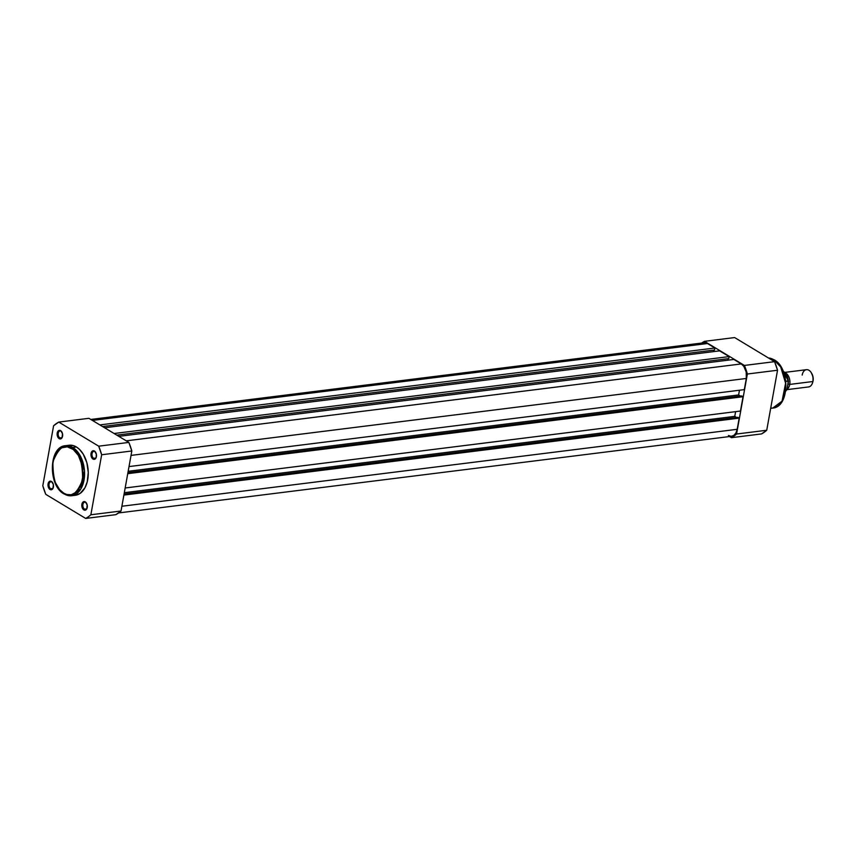 <?xml version="1.0" encoding="UTF-8"?>
<svg xmlns="http://www.w3.org/2000/svg" width="856" height="856" viewBox="0 0 856 856"><rect width="100%" height="100%" fill="white"/><g stroke="black" fill="none" stroke-linecap="round" stroke-linejoin="round"><path stroke-width="1.28" d="M51.906 482.056A3.617 2.279 -97.1 0 0 49.081 484.057A3.617 2.279 -97.1 0 0 50.707 488.744L50.023 489.482A4.344 2.739 82.9 0 1 48.075 483.865A4.344 2.739 82.9 0 1 51.467 481.457L51.906 482.056A3.617 2.279 82.9 0 1 52.751 482.88A3.617 2.279 -97.1 0 0 51.906 482.056L53.372 484.582L52.933 488.498L51.103 489.803L49.06 488.562L48 485.523L48.268 483.105L49.862 481.243L51.467 481.457A4.344 2.739 82.9 0 1 52.623 482.666A4.344 2.739 82.9 0 1 53.254 487.727A4.344 2.739 82.9 0 1 50.023 489.482L50.707 488.744A3.617 2.279 82.9 0 1 48.995 484.86A3.617 2.279 82.9 0 1 50.857 481.81A3.617 2.279 82.9 0 1 51.906 482.056M85.728 502.472A3.617 2.279 -97.1 0 0 82.904 504.473A3.617 2.279 -97.1 0 0 84.519 509.16L83.845 509.898A4.344 2.739 82.9 0 1 81.898 504.28A4.344 2.739 82.9 0 1 85.29 501.873L85.728 502.472A3.617 2.279 82.9 0 1 86.574 503.296A3.617 2.279 -97.1 0 0 85.728 502.472L87.184 504.997L86.756 508.913L84.926 510.208L82.882 508.978L81.941 506.773L82.09 503.521L83.193 501.905L85.29 501.873A4.344 2.739 82.9 0 1 86.445 503.082A4.344 2.739 82.9 0 1 87.077 508.143A4.344 2.739 82.9 0 1 83.845 509.898L84.519 509.16A3.617 2.279 82.9 0 1 82.818 505.275A3.617 2.279 82.9 0 1 84.68 502.226A3.617 2.279 82.9 0 1 85.728 502.472M61.054 431.221A3.617 2.279 -97.1 0 0 58.229 433.222A3.617 2.279 -97.1 0 0 59.845 437.908L59.171 438.647A4.344 2.739 82.9 0 1 57.224 433.018A4.344 2.739 82.9 0 1 60.616 430.622L61.054 431.221A3.617 2.279 82.9 0 1 61.9 432.045A3.617 2.279 -97.1 0 0 61.054 431.221L62.509 433.746L62.081 437.662L60.252 438.957L58.208 437.726L57.149 434.677L57.416 432.269L59.011 430.397L60.616 430.622A4.344 2.739 82.9 0 1 61.771 431.831A4.344 2.739 82.9 0 1 62.402 436.892A4.344 2.739 82.9 0 1 59.171 438.647L59.845 437.908A3.617 2.279 82.9 0 1 58.144 434.013A3.617 2.279 82.9 0 1 60.006 430.964A3.617 2.279 82.9 0 1 61.054 431.221M94.877 451.636A3.617 2.279 -97.1 0 0 92.052 453.637A3.617 2.279 -97.1 0 0 93.668 458.324L92.994 459.062A4.344 2.739 82.9 0 1 91.046 453.434A4.344 2.739 82.9 0 1 94.438 451.037L94.877 451.636A3.617 2.279 82.9 0 1 95.722 452.45A3.617 2.279 -97.1 0 0 94.877 451.636L96.332 454.161L96.193 457.414L94.074 459.372L92.031 458.142L91.089 455.938L91.239 452.685L92.833 450.812L94.438 451.037A4.344 2.739 82.9 0 1 95.594 452.236A4.344 2.739 82.9 0 1 96.225 457.307A4.344 2.739 82.9 0 1 92.994 459.062L93.668 458.324A3.617 2.279 82.9 0 1 91.967 454.429A3.617 2.279 82.9 0 1 93.828 451.38A3.617 2.279 82.9 0 1 94.877 451.636M64.35 493.998L71.669 495.731L80.935 488.819L84.487 470.886L79.619 454.718L72.728 447.442A1.016 0.706 121.1 0 0 71.786 448.48C79.041 451.444 82.647 461.887 82.625 479.788C76.837 494.212 70.545 498.674 63.74 493.163A1.016 0.706 121.1 0 0 64.35 493.998A1.016 0.706 -58.9 0 1 63.74 493.163L66.715 494.479L71.219 494.757L76.698 491.933L80.817 485.887L83.128 475.262L82.358 465.867L78.313 455.339L73.22 449.464L67.292 446.832L61.439 447.859L57.641 450.941L53.971 457.66L52.398 466.381L53.168 475.776L55.223 482.399L59.599 489.6L63.74 493.163C56.485 490.188 52.869 479.756 52.901 461.844C58.69 447.421 64.981 442.959 71.786 448.48A1.016 0.706 -58.9 0 1 72.728 447.442A25.199 15.857 82.9 0 1 84.573 474.513A25.199 15.857 82.9 0 1 71.669 495.731A25.199 15.857 82.9 0 1 64.35 493.998M61.857 437.651L59.845 437.908L61.857 437.651M95.679 458.067L93.668 458.324L95.679 458.067M52.708 488.498L50.707 488.744L52.708 488.498M86.531 508.913L84.519 509.16L86.531 508.913M68.619 445.323L73.316 445.601L76.419 446.982A25.199 15.857 -97.1 0 0 69.101 445.248L65.42 445.709A25.199 15.857 82.9 0 1 72.728 447.442L65.42 445.709C48.632 446.618 47.947 485.598 63.997 493.933L71.669 495.731L75.36 495.271A25.199 15.857 -97.1 0 0 88.264 474.053A25.199 15.857 -97.1 0 0 76.419 446.982L72.728 447.442L76.419 446.982L79.362 449.25L83.225 454.14L86.863 462.721L88.264 472.448L87.237 481.842L84.937 487.802L80.218 493.334L75.842 495.196M45.764 494.34L85.696 518.436L88.35 516.799L90.864 514.766L101.661 454.761L98.697 446.179L58.764 422.083L53.596 425.753L42.8 485.759L45.764 494.34A50.846 31.993 82.9 0 1 42.8 485.759L53.596 425.753A50.846 31.993 82.9 0 1 58.764 422.083L98.697 446.179L128.849 442.413L88.928 418.317L58.764 422.083L88.928 418.317L128.849 442.413L131.824 450.984L101.661 454.761L90.864 514.766L121.028 511L131.824 450.984L121.028 511L115.86 514.659L85.696 518.436L45.764 494.34M87.152 507.908A3.617 2.279 82.9 0 1 85.579 509.406A3.617 2.279 82.9 0 1 84.519 509.16A3.617 2.279 -97.1 0 0 87.152 507.908M53.329 487.492A3.617 2.279 82.9 0 1 51.756 489.001A3.617 2.279 82.9 0 1 50.707 488.744A3.617 2.279 -97.1 0 0 53.329 487.492M96.3 457.061A3.617 2.279 82.9 0 1 94.727 458.57A3.617 2.279 82.9 0 1 93.668 458.324A3.617 2.279 -97.1 0 0 96.3 457.061M62.477 436.656A3.617 2.279 82.9 0 1 60.904 438.154A3.617 2.279 82.9 0 1 59.845 437.908A3.617 2.279 -97.1 0 0 62.477 436.656M121.028 511L90.864 514.766A50.846 31.993 82.9 0 1 85.696 518.436L115.86 514.659A50.846 31.993 -97.1 0 0 121.028 511M128.849 442.413L98.697 446.179A50.846 31.993 82.9 0 1 101.661 454.761L131.824 450.984A50.846 31.993 -97.1 0 0 128.849 442.413M744.313 389.63L129.021 466.574L744.313 389.63L746.325 378.459L744.313 389.63M131.032 455.403L746.325 378.459A11.224 7.062 -97.1 0 0 741.285 363.928L126.249 440.84L741.285 363.928L733.86 359.445L741.285 363.928L743.789 366.315L746.197 371.996L746.325 378.459L131.032 455.403M118.824 436.357L733.86 359.445L118.824 436.357M727.9 360.194L728.178 358.675L727.9 360.194M116.791 435.137L728.777 358.6L729.141 356.599L114.105 433.51L729.141 356.599L719.618 350.853L729.141 356.599L728.777 358.6L116.791 435.137M104.582 427.765L719.618 350.853L104.582 427.765M713.658 351.591L713.936 350.083L713.658 351.591M102.559 426.534L714.535 350.008L714.899 348.007L99.863 424.918L714.899 348.007L707.463 343.513L714.899 348.007L714.535 350.008L102.559 426.534M704.681 342.71L707.463 343.513L92.427 420.424L707.463 343.513A11.224 7.062 -97.1 0 0 704.21 342.742L90.811 419.451M728.413 435.511L731.195 436.314L733.838 435.415L735.935 432.954L737.177 429.305L121.884 506.249L737.177 429.305L739.188 418.135L737.177 429.305A11.224 7.062 -97.1 0 1 731.666 436.282L118.631 512.937M123.895 495.078L739.188 418.135L123.895 495.078M124.067 494.083L737.851 417.321L739.188 418.135L737.851 417.321L124.067 494.083M124.323 492.692L734.769 416.358L736.631 417.482L734.769 416.358L124.323 492.692M735.614 411.65L734.769 416.358L735.614 411.65M740.461 411.041L125.169 487.984L740.461 411.041L743.04 396.724L740.461 411.041M127.747 473.668L743.04 396.724L127.747 473.668M127.919 472.673L741.703 395.921L743.04 396.724L741.703 395.921L127.919 472.673M128.175 471.292L738.621 394.948L740.483 396.071L738.621 394.948L739.466 390.24L738.621 394.948L128.175 471.292M703.322 342.946L702.048 343.609M768.442 357.969L774.209 359.83C790.259 368.166 789.574 407.146 772.786 408.055A25.199 15.857 -97.1 0 0 785.701 386.837A25.199 15.857 -97.1 0 0 773.856 359.766A1.016 0.706 -58.9 0 1 774.22 359.841A1.016 0.706 121.1 0 0 773.856 359.766L780.736 367.042L785.605 383.21L782.052 401.143L772.786 408.055L770.721 408.098M773.856 359.766L771.834 360.012L773.856 359.766A25.199 15.857 -97.1 0 0 768.463 357.979L773.856 359.766M729.515 436.549L731.399 437.684L736.567 434.024L747.374 374.008L744.399 365.437L704.477 341.341L701.706 343.063A50.846 31.993 82.9 0 1 704.477 341.341L744.399 365.437L774.562 361.66L777.537 370.241L766.73 430.247L761.562 433.917L731.399 437.684L729.515 436.549M734.641 337.564L774.562 361.66L734.641 337.564L704.477 341.341L734.641 337.564M747.374 374.008L736.567 434.024L766.73 430.247L777.537 370.241L747.374 374.008L777.537 370.241A50.846 31.993 -97.1 0 0 774.562 361.66L744.399 365.437A50.846 31.993 82.9 0 1 747.374 374.008M780.993 367.47L783.796 373.494L785.444 380.321L785.808 387.383L784.845 394.06M731.399 437.684L761.562 433.917A50.846 31.993 -97.1 0 0 766.73 430.247L736.567 434.024A50.846 31.993 82.9 0 1 731.399 437.684M788.066 384.119A1.947 0.674 -169.8 0 1 789.746 384.419A8.688 5.468 82.9 0 0 785.155 372.831A8.688 5.468 82.9 0 1 789.746 384.419A1.947 0.674 10.2 0 0 788.301 384.13M802.179 375.089A8.688 5.468 82.9 0 1 811.285 372.702A8.688 5.468 82.9 0 1 812.858 381.53L789.746 384.419L812.858 381.53A8.688 5.468 -97.1 0 0 806.438 369.685L784.749 372.403M812.708 382.279L813.05 380.984A7.511 4.729 -97.1 0 0 811.681 373.344L811.285 372.702M785.701 391.128A11.224 7.062 -97.1 0 0 786.707 389.801L785.851 389.908L787.071 389.32L788.515 381.316L785.797 381.22L788.312 380.899A11.224 7.062 -97.1 0 0 783.219 371.269A11.224 7.062 82.9 0 1 788.312 380.899L787.038 389.405M788.29 380.257L786.889 375.677M786.91 389.651L808.599 386.933A8.688 5.468 -97.1 0 0 812.858 381.53A8.688 5.468 82.9 0 1 812.547 382.825L812.772 382.097A7.511 4.729 -97.1 0 0 813.05 380.984L812.965 376.661L811.349 372.852M789.746 384.419A8.688 5.468 82.9 0 1 787.124 389.191M785.69 391.213L786.835 389.726M772.786 408.055L770.678 408.312M783.187 371.183L788.504 381.23"/></g></svg>
